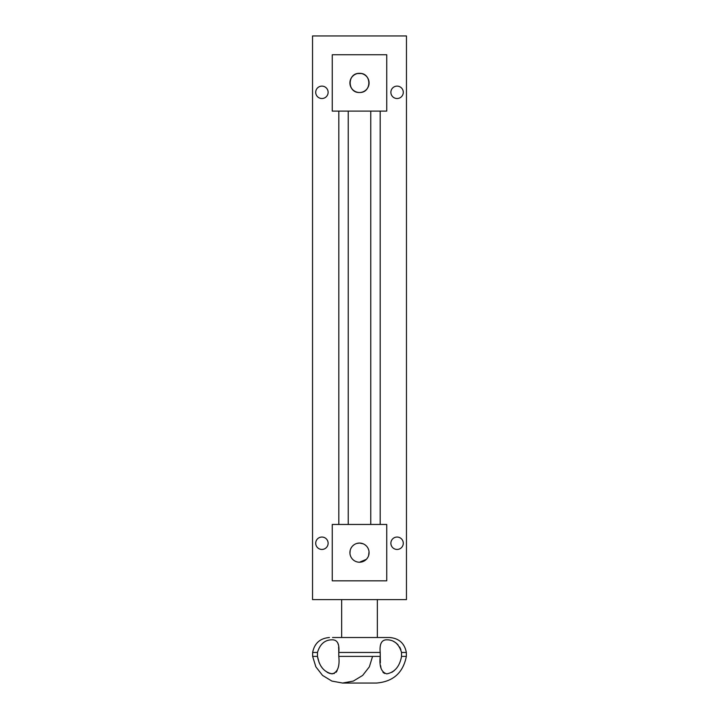 <?xml version="1.0" encoding="UTF-8"?>
<svg xmlns="http://www.w3.org/2000/svg" width="719" height="719" viewBox="0 0 719 719"><rect width="100%" height="100%" fill="white"/><g stroke="black" fill="none" stroke-linecap="round" stroke-linejoin="round"><path stroke-width="1.08" d="M332.259 524.457L332.259 580.826L386.741 580.826L386.741 524.457L332.259 524.457M359.5 562.222A9.581 9.581 0 0 0 367.795 547.851A9.581 9.581 0 0 0 351.205 547.851A9.581 9.581 0 0 0 359.5 562.222L366.357 559.337M361.495 562.015L364.991 560.496M338.757 649.679L338.802 656.402L380.198 656.402C379.138 666.477 381.331 672.292 386.795 673.865C394.767 672.265 399.683 666.441 401.535 656.402L401.535 652.457C398.982 644.017 394.057 639.802 386.777 639.811C381.609 639.775 379.416 643.99 380.198 652.457L380.351 662.729M338.802 656.402C339.853 666.441 337.669 672.265 332.25 673.865C324.26 672.292 319.335 666.477 317.465 656.402L319.155 662.702M380.198 652.457L338.802 652.457C339.584 644.017 337.4 639.802 332.232 639.811C324.97 639.775 320.045 643.99 317.465 652.457L317.465 656.402L312.648 656.402L315.857 666.828L322.561 675.429L331.881 681.082L342.603 683.05L353.335 681.082L362.655 675.429L369.359 666.828L372.568 656.402M320.629 665.65L322.445 668.257M327.19 672.346L329.688 673.451M330.893 673.748L334.407 673.46M336.025 672.346L337.184 670.611M337.786 642.885L338.334 644.772M338.631 647.073L338.757 649.616M380.585 665.632L381.025 668.257M382.975 672.346L384.593 673.46M391.81 672.346L394.264 670.611M393.635 641.474L394.803 642.121M395.944 642.885L398.011 644.772M399.692 647.064L400.878 649.661M401.535 656.402L406.352 656.402C403.08 672.831 393.095 681.72 376.397 683.05L342.603 683.05L376.397 683.05M317.465 652.457L312.648 652.457L312.648 656.402M406.352 656.402L406.352 652.457L401.535 652.457M377.349 599.61L377.349 637.519M370.77 524.457L370.77 111.103M406.469 599.61L406.469 35.95L312.531 35.95L312.531 599.61L406.469 599.61M380.171 524.457L380.171 111.103M338.829 524.457L338.829 111.103M397.077 98.521A6.201 6.201 0 0 0 402.451 89.219A6.201 6.201 0 0 0 391.711 89.219A6.201 6.201 0 0 0 397.077 98.521M397.077 549.451A6.201 6.201 0 0 0 402.451 540.149A6.201 6.201 0 0 0 391.711 540.149A6.201 6.201 0 0 0 397.077 549.451M321.923 549.451A6.201 6.201 0 0 0 327.289 540.149A6.201 6.201 0 0 0 316.549 540.149A6.201 6.201 0 0 0 321.923 549.451M321.923 98.521A6.201 6.201 0 0 0 327.289 89.219A6.201 6.201 0 0 0 316.549 89.219A6.201 6.201 0 0 0 321.923 98.521M386.741 54.743L332.259 54.743L332.259 111.103L386.741 111.103L386.741 54.743M359.5 92.508A9.581 9.581 0 0 0 367.795 78.128A9.581 9.581 0 0 0 351.205 78.128A9.581 9.581 0 0 0 359.5 92.508C347.079 92.949 347.061 72.907 359.509 73.338C371.93 72.925 371.93 92.94 359.5 92.508L358.574 92.463M357.559 92.302L356.058 91.861M355.123 91.448L353.595 90.468M352.103 89.012L351.312 87.898M350.378 85.84L349.964 81.957M350.252 80.411L350.818 78.874M352.786 76.088L354.188 74.947M357.685 73.518L361.396 73.527M364.803 74.938L366.142 76.016M367.319 77.373L368.074 78.65M368.811 80.645L369.072 83.269M368.443 86.37L368.227 86.882M365.504 90.387L364.767 90.927M361.882 92.203L361.387 92.32M363.23 543.816L359.5 543.061L356.858 543.429M354.152 544.687L352.813 545.775M351.654 547.132L350.881 548.453M350.18 550.403L349.946 553.405M350.557 556.093L350.791 556.632M353.523 560.137L354.287 560.685M354.629 560.892L355.411 561.305M357.091 561.916L357.711 562.06M361.792 561.943L362.655 561.692M363.625 561.287L365.396 560.2M366.834 558.807L367.679 557.629M368.595 555.661L369.036 551.743M368.775 550.233L368.209 548.633M366.25 545.838L364.839 544.687M406.352 652.457C404.518 643.244 398.919 638.265 389.563 637.519L332.529 637.519M312.648 652.457C314.482 643.244 320.081 638.265 329.437 637.519M341.651 599.61L341.651 637.519M348.23 524.457L348.23 111.103"/></g></svg>
